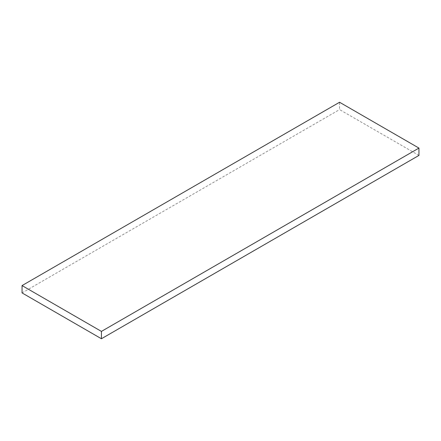 <?xml version="1.0" encoding="UTF-8"?>
<svg xmlns="http://www.w3.org/2000/svg" width="441" height="441" viewBox="0 0 441 441"><rect width="100%" height="100%" fill="white"/><g stroke="black" fill="none" stroke-linecap="round" stroke-linejoin="round"><path stroke-width="0.33" stroke-dasharray="2.21 1.65" d="M418.95 155.419L339.57 109.594L339.57 102.257M22.05 292.912L339.57 109.594"/><path stroke-width="0.66" d="M22.05 292.912L101.43 338.743L101.43 331.406L22.05 285.581L22.05 292.912M101.43 331.406L418.95 148.088L418.95 155.419L101.43 338.743M418.95 148.088L339.57 102.257L22.05 285.581"/></g></svg>
